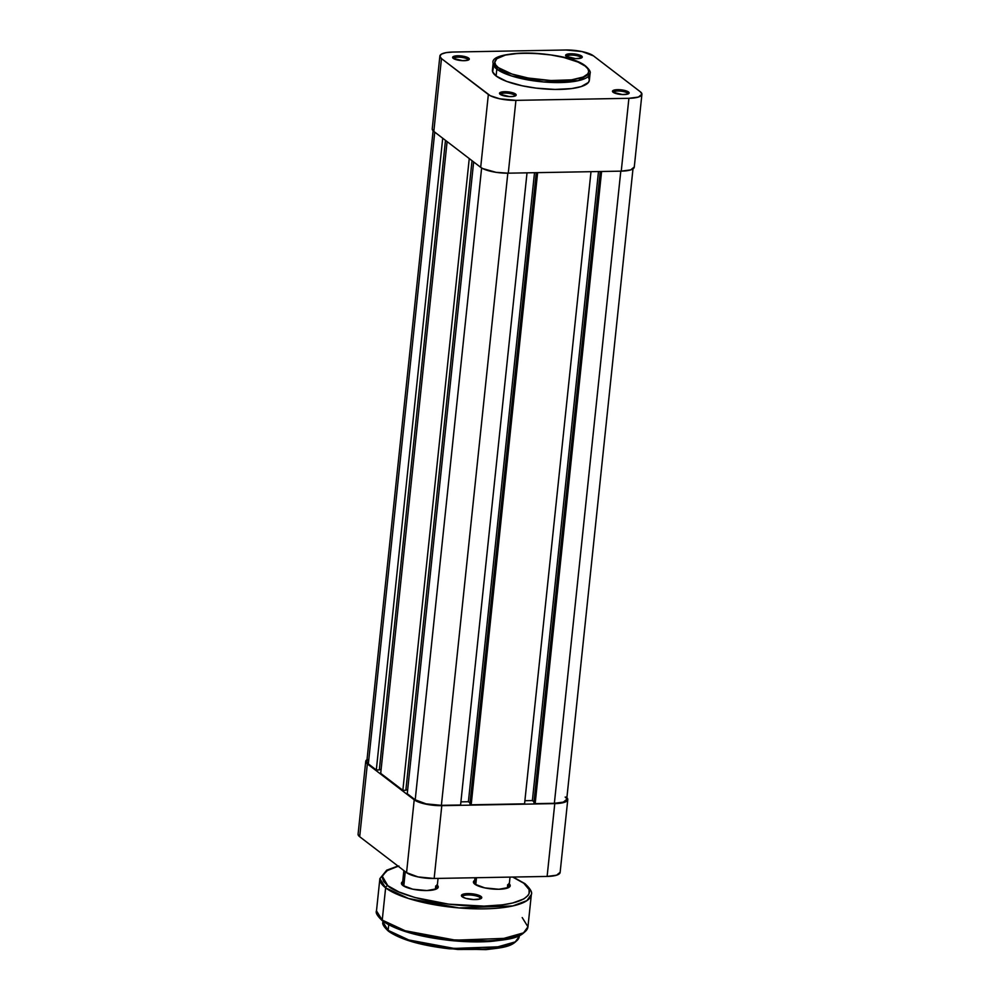 <?xml version="1.0" encoding="UTF-8"?>
<svg xmlns="http://www.w3.org/2000/svg" width="1000" height="1000" viewBox="0 0 1000 1000"><rect width="100%" height="100%" fill="white"/><g stroke="black" fill="none" stroke-linecap="round" stroke-linejoin="round"><path stroke-width="1.5" d="M468.088 60.138A7.287 2 6 0 0 467.562 59.162L468.663 58.1A8.375 2.3 -174 0 1 468.888 59.737A8.375 2.3 -174 0 1 461.275 60.587A8.375 2.3 -174 0 1 453.275 58.388L462.6 60.675L467.9 60.2L469.3 59.05L466.863 57.175L459.338 55.812L453.263 56.612L452.638 57.438L453.275 58.388A8.375 2.3 -174 0 1 452.912 58.062A8.375 2.3 -174 0 1 458.288 55.788A8.375 2.3 -174 0 1 468.663 58.1L467.562 59.162A7.287 2 -174 0 1 468.113 60.05A7.287 2 -174 0 1 468.088 60.138M581.062 58.087A7.287 2 6 0 0 580.538 57.112L581.638 56.062A8.375 2.3 -174 0 1 581.862 57.688A8.375 2.3 -174 0 1 574.25 58.537A8.375 2.3 -174 0 1 566.25 56.337L575.575 58.625L580.875 58.15L582.275 57L578.575 54.725L572.312 53.775L566.237 54.562L565.612 55.388L566.25 56.337A8.375 2.3 -174 0 1 565.887 56.013A8.375 2.3 -174 0 1 571.263 53.75A8.375 2.3 -174 0 1 581.638 56.062L580.538 57.112A7.287 2 -174 0 1 581.087 58A7.287 2 -174 0 1 581.062 58.087M627.938 94.012A7.287 2 6 0 0 627.4 93.038L628.513 91.975A8.375 2.3 -174 0 1 628.725 93.612A8.375 2.3 -174 0 1 621.125 94.462A8.375 2.3 -174 0 1 613.112 92.263L622.438 94.55L627.75 94.075L629.15 92.925L625.438 90.638L619.188 89.688L613.875 90.162L612.475 91.312L613.112 92.263A8.375 2.3 -174 0 1 612.762 91.938A8.375 2.3 -174 0 1 618.138 89.663A8.375 2.3 -174 0 1 628.513 91.975L627.4 93.038A7.287 2 -174 0 1 627.95 93.925A7.287 2 -174 0 1 627.938 94.012M514.963 96.062A7.287 2 6 0 0 514.425 95.087L515.538 94.025A8.375 2.3 -174 0 1 515.75 95.662A8.375 2.3 -174 0 1 508.15 96.5A8.375 2.3 -174 0 1 500.138 94.3L509.475 96.587L513.737 96.375L516.175 94.975L512.463 92.688L506.213 91.737L500.913 92.2L499.5 93.35L500.138 94.3A8.375 2.3 -174 0 1 499.787 93.975A8.375 2.3 -174 0 1 505.163 91.713A8.375 2.3 -174 0 1 515.538 94.025L514.425 95.087A7.287 2 -174 0 1 514.975 95.962A7.287 2 -174 0 1 514.963 96.062M514.312 96.25L514.425 95.087L514.312 96.25M627.275 94.2L627.4 93.038L627.275 94.2M580.413 58.288L580.538 57.112L580.413 58.288M467.438 60.338L467.562 59.162L467.438 60.338M493.325 67.95L492.638 71.825L496.1 75.987L496.825 69.125L511.5 75.938L543.75 81.975L578.212 80.7L590.087 73.412A48.738 13.4 -174 0 1 550.4 82.413A48.738 13.4 -174 0 1 496.825 69.125A1.525 1.338 127.5 0 1 498.375 67.65C501.9 71.712 527.413 81.05 559.763 80.65C591.638 79.887 592.163 70.075 585.15 66.075L587.837 68.775L588.737 71.413L587.85 73.875L583.212 77.025L571.587 79.837L550.962 80.538L528.15 78.025L511.987 74.05L498.375 67.65L495.7 64.938L494.787 62.3L496.8 58.712L505.438 55.062L519.6 53.212L532.575 53.175L550.9 54.95L563.888 57.5L578.062 62.1L585.15 66.075A1.525 1.338 127.5 0 1 585.938 66.325C567.737 50.275 488.25 48.913 493.137 63.225L492.425 70.088A48.738 13.4 6 0 0 496.1 75.987L496.825 69.125A48.738 13.4 -174 0 1 493.137 63.225L496.825 69.125A1.525 1.338 -52.5 0 1 498.375 67.65C491.362 63.637 491.9 53.837 523.763 53.062C556.125 52.675 581.638 62 585.15 66.075A1.525 1.338 -52.5 0 1 586.388 67.112M432.212 129.012L433.825 131.412L480.688 167.338A21.212 5.825 6 0 0 508.275 173.175L515.925 100.363L499.775 98.8L490.3 95.725L441.475 58.6L439.862 56.2L441.463 54.112L446.037 52.65L452.887 52.05L565.85 50L582.013 51.562L593.438 55.85L640.312 91.762L641.925 94.162L638.375 97.075L628.9 98.312L515.925 100.363L508.275 173.175L621.25 171.137L628.9 98.312L515.925 100.363A21.212 5.825 -174 0 1 488.35 94.513L441.475 58.6L433.825 131.412L480.688 167.338L488.35 94.513L480.688 167.338L482.65 168.538L496.075 172.338L508.275 173.175L621.25 171.137L630.712 169.887L634.263 166.975M585.925 66.325C589.412 69.562 590.8 71.925 590.087 73.412L589.362 80.275A48.738 13.4 6 0 1 549.675 89.275A48.738 13.4 6 0 1 496.1 75.987L506.625 81.375L522.362 85.825L536.163 88.125L555 89.438L571.675 88.575L581.225 86.575L588.45 82.413L589.388 79.875L588.45 77.162M641.912 94.338L634.263 167.15A21.212 5.825 6 0 1 621.25 171.137L628.9 98.312A21.212 5.825 -174 0 0 641.912 94.338A21.212 5.825 -174 0 0 640.312 91.762L593.438 55.85A21.212 5.825 -174 0 0 565.85 50L452.887 52.05A21.212 5.825 -174 0 0 439.875 56.025L432.225 128.85A21.212 5.825 6 0 0 433.825 131.412L441.475 58.6A21.212 5.825 -174 0 1 439.875 56.025M453.612 58.612A7.287 2 -174 0 1 453.612 58.525A7.287 2 -174 0 1 459.55 57.175A7.287 2 -174 0 1 467.562 59.162A7.287 2 6 0 0 459.387 57.175A7.287 2 6 0 0 453.612 58.612M566.587 56.575A7.287 2 -174 0 1 566.587 56.475A7.287 2 -174 0 1 572.525 55.125A7.287 2 -174 0 1 580.538 57.112A7.287 2 6 0 0 572.35 55.125A7.287 2 6 0 0 566.587 56.575M613.45 92.487A7.287 2 -174 0 1 613.45 92.4A7.287 2 -174 0 1 619.388 91.05A7.287 2 -174 0 1 627.4 93.038A7.287 2 6 0 0 619.225 91.037A7.287 2 6 0 0 613.45 92.487M500.475 94.537A7.287 2 -174 0 1 500.487 94.438A7.287 2 -174 0 1 506.413 93.1A7.287 2 -174 0 1 514.425 95.087A7.287 2 6 0 0 506.25 93.088A7.287 2 6 0 0 500.475 94.537M527.025 172.838L460.575 805L441.388 805.337L507.825 173.188L441.388 805.337L426.062 803.863L415.213 799.8A20.125 5.537 6 0 0 441.388 805.337L460.575 805L527.025 172.838M481.625 167.963L415.213 799.8L407.25 793.7L473.65 161.938L407.25 793.7L415.213 799.8L481.625 167.963M405.9 789.875L407.65 789.85L405.9 789.875M405.85 790.275L472.025 160.688L405.85 790.275L402.85 790.325L405.85 790.275M469.25 158.575L402.85 790.325L380.7 773.35L447.1 141.6L380.7 773.35L402.85 790.325L469.25 158.575M379.35 769.538L381.112 769.5L379.35 769.538M379.312 769.925L445.475 140.35L379.312 769.925L376.312 769.987L379.312 769.925M433.113 130.787L366.825 761.438A20.125 5.537 6 0 0 368.35 763.875L376.312 769.987L442.713 138.225L376.312 769.987L368.35 763.875L434.75 132.125L368.35 763.875L366.812 761.6M566.712 799.362L563.337 802.125L554.362 803.3L620.8 171.137L554.362 803.3A20.125 5.537 6 0 0 566.7 799.525L632.987 168.875M554.362 803.3L535.163 803.637L601.6 171.488L535.163 803.637L533.913 802.688L600.262 171.513L533.913 802.688L535.163 803.637L554.362 803.3M534.012 801.825L532.375 800.575L598.488 171.55L532.375 800.575L524.888 800.7L532.375 800.575L534.012 801.825M591 171.688L524.562 803.838L471.175 804.8L537.625 172.65L471.175 804.8L469.938 803.85L536.275 172.675L469.938 803.85L471.175 804.8L524.562 803.838L591 171.688M470.025 802.975L468.4 801.725L534.513 172.7L468.4 801.725L460.913 801.862L468.4 801.725L470.025 802.975M367.2 760.55L368.338 759.625M565.175 797.075L566.325 798.238M358.075 834.312L359.688 836.712L406.562 872.638L417.987 876.912L434.15 878.475L547.112 876.438L556.587 875.188L560.138 872.275M566.175 797.062L567.788 799.463L566.188 801.55L561.613 803.012L554.775 803.612L441.8 805.662L425.65 804.1L414.212 799.812L367.35 763.9L365.737 761.5L367.337 759.412M554.775 803.612L441.8 805.662L434.15 878.475L547.112 876.438L554.775 803.612L547.112 876.438A21.212 5.825 6 0 0 560.125 872.45L567.775 799.638A21.212 5.825 -174 0 1 554.775 803.612M414.212 799.812L367.35 763.9L359.688 836.712L406.562 872.638L414.212 799.812L406.562 872.638A21.212 5.825 6 0 0 434.15 878.475L441.8 805.662A21.212 5.825 -174 0 1 414.212 799.812M365.737 761.325L358.088 834.15A21.212 5.825 6 0 0 359.688 836.712L367.35 763.9A21.212 5.825 -174 0 1 365.737 761.325A21.212 5.825 -174 0 1 367.013 759.613M566.888 797.688A21.212 5.825 -174 0 1 567.775 799.638M403.775 886.087L405.288 871.663L403.775 886.087M475.75 884.788L476.5 877.712L475.75 884.788M515.288 941.875L489.125 949.312L442.925 947.987L406.112 939.762L389.038 931.4A1.087 0.95 -52.5 0 1 388.137 930.375L382.962 922.075A68.537 18.837 6 0 0 388.137 930.375L388.725 924.825L388.137 930.375A68.537 18.837 6 0 0 463.488 949.062A68.537 18.837 6 0 0 519.288 936.4L515.262 941.9L502.6 946.65L454.125 948.438L408.775 939.963L388.137 930.375A1.087 0.95 127.5 0 0 388.475 931.213M523.575 932.837L494.363 941.075L442.987 939.575L402.1 930.425L383.125 921.125A1.087 0.95 -52.5 0 1 382.238 920.1L376.488 910.875A76.15 20.925 6 0 0 382.238 920.1L385.625 887.85A2.175 1.913 -52.5 0 1 387.85 885.738L382.337 876.275L386.475 870.925L398.175 866.2M397.962 866.038L386.725 870.163L379.875 878.625L376.488 910.875C375.375 912.725 377.4 916.087 382.575 920.95A1.087 0.95 127.5 0 1 382.238 920.1A76.15 20.925 6 0 0 465.95 940.863A76.15 20.925 6 0 0 527.95 926.8L523.488 932.9L509.412 938.188L455.55 940.175L405.163 930.75L382.238 920.1L385.625 887.85L408.55 898.5L458.938 907.925L512.8 905.938L526.875 900.65L531.35 894.55A76.15 20.925 -174 0 1 469.338 908.612A76.15 20.925 -174 0 1 385.625 887.85A76.15 20.925 -174 0 1 379.875 878.625L385.625 887.85A2.175 1.913 127.5 0 1 387.85 885.738C393.363 892.113 433.325 906.737 484.038 906.125C533.962 904.912 534.8 889.55 523.812 883.275L512.7 877.05L523.812 883.275A2.175 1.913 -52.5 0 1 524.925 883.637A2.175 1.913 127.5 0 0 523.812 883.275L529.075 889.6L529.075 893.612L528.025 895.487L523.85 898.925L512.75 902.987L502.55 904.837L484.038 906.125L448.65 904.15L414.975 897.537L398.963 891.963L387.85 885.738L383.65 881.5L382.225 877.375L382.575 875.4L387.812 870.088L398.913 866.025M436.65 888.863A17.413 4.787 6 0 0 435.725 885.913A17.413 4.787 -174 0 1 437.038 888.012A17.413 4.787 -174 0 1 436.65 888.863M437.325 885.275A18.5 5.088 -174 0 1 437.312 888.45A18.5 5.088 -174 0 1 420.525 890.325A18.5 5.088 -174 0 1 402.837 885.462L412.8 889.2L426.887 890.562L436.838 888.763L438.237 886.938L436.838 884.85M508.625 887.562A17.413 4.787 6 0 0 507.713 884.6A17.413 4.787 -174 0 1 509.025 886.712A17.413 4.787 -174 0 1 508.625 887.562M509.312 883.962A18.5 5.088 -174 0 1 509.288 887.15A18.5 5.088 -174 0 1 492.5 889.025A18.5 5.088 -174 0 1 474.825 884.163L484.787 887.887L498.875 889.262L508.825 887.463L510.225 885.638L508.812 883.55M480.5 898.812A9.137 2.512 6 0 0 479.875 897.475L480.988 896.413A10.225 2.812 -174 0 1 481.25 898.413A10.225 2.812 -174 0 1 471.962 899.45A10.225 2.812 -174 0 1 462.188 896.75L465.938 898.388L473.575 899.55L480.05 898.975L481.763 897.575L477.238 894.788L469.6 893.625L462.188 894.587L461.413 895.6L462.188 896.75A10.225 2.812 -174 0 1 461.763 896.363A10.225 2.812 -174 0 1 468.325 893.587A10.225 2.812 -174 0 1 480.988 896.413L479.875 897.475A9.137 2.512 -174 0 1 480.575 898.575A9.137 2.512 -174 0 1 480.5 898.812M479.712 899.075L479.875 897.475L479.712 899.075M435.35 889.412L435.725 885.913L435.35 889.412M507.337 888.1L507.713 884.6L507.337 888.1M474.812 880.25L473.425 882.075L474.825 884.163A18.5 5.088 -174 0 1 474.038 883.45A18.5 5.088 -174 0 1 474.688 880.325M402.837 881.55L401.438 883.375L402.837 885.462A18.5 5.088 -174 0 1 402.062 884.75A18.5 5.088 -174 0 1 402.7 881.625M386.262 923.263L404.762 931.312L430.475 937.625L459.475 941.225L480.725 941.812L493.638 941.137M504.95 939.663L518 936.038M391.85 933.325L408.475 940.562L431.575 946.225L457.638 949.463L488.338 949.388M498.5 948.05L510.225 944.8M474.613 883.988A17.413 4.787 -174 0 1 474.4 883.075L474.963 877.738M402.625 885.288A17.413 4.787 -174 0 1 402.413 884.375L403.862 870.575M462.413 896.912A9.137 2.512 -174 0 1 462.388 896.675A9.137 2.512 -174 0 1 469.837 894.987A9.137 2.512 -174 0 1 479.875 897.475A9.137 2.512 6 0 0 469.412 894.963A9.137 2.512 6 0 0 462.413 896.912M522.2 917.562L527.95 926.8L531.35 894.55C532.463 892.312 530.312 888.662 524.913 883.625L513.138 877.05M510.025 877.1L509.025 886.712M438.05 878.413L437.038 888.012M519.375 935.625L519.288 936.4C514.738 947.163 502.45 947.575 485.975 949.638L449.312 948.787C420.975 945.525 400.7 939.663 388.475 931.225C383.8 926.825 381.962 923.775 382.962 922.075L383.05 921.3M382.575 920.95C396.138 930.325 418.688 936.838 450.225 940.462C464.837 941.963 478.425 942.275 490.988 941.413C509.312 939.15 522.987 938.6 527.95 926.8"/></g></svg>
